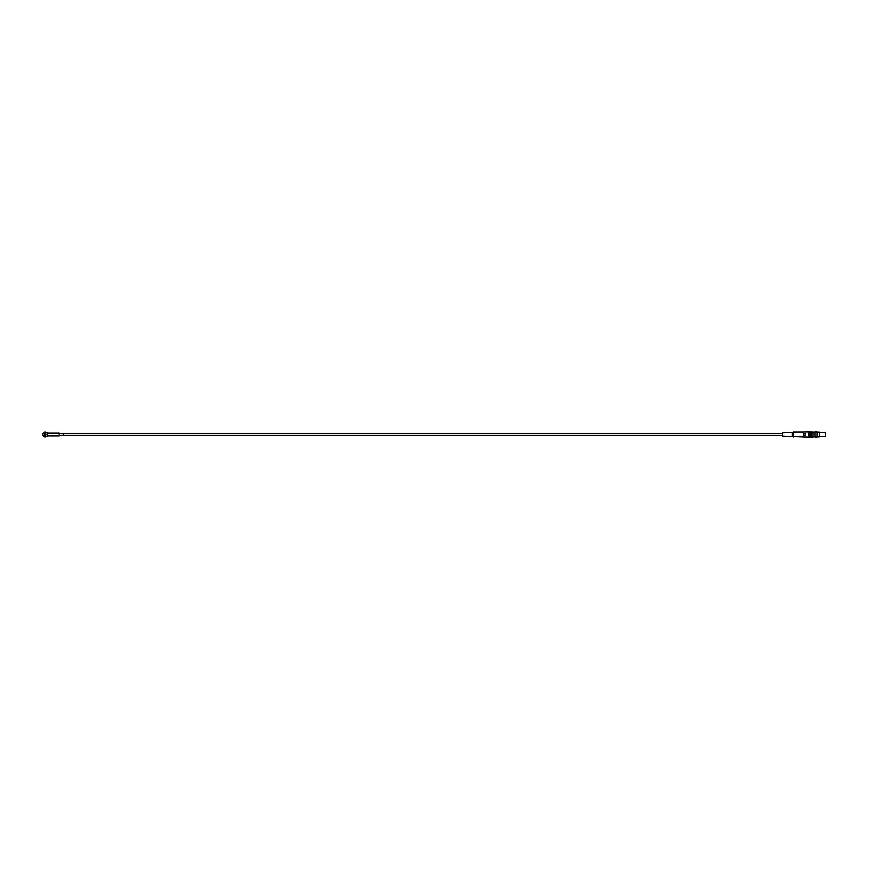 <?xml version="1.0" encoding="UTF-8"?>
<svg xmlns="http://www.w3.org/2000/svg" width="869" height="869" viewBox="0 0 869 869"><rect width="100%" height="100%" fill="white"/><g stroke="black" fill="none" stroke-linecap="round" stroke-linejoin="round"><path stroke-width="1.3" d="M47.545 434.837L47.578 434.5A2.335 2.335 0 0 1 44.069 436.52A2.335 2.335 0 0 1 44.069 432.48A2.335 2.335 0 0 1 47.578 434.5M47.545 434.88L47.773 435.89A3.107 3.107 0 0 0 46.589 436.401A3.107 3.107 0 0 1 47.773 435.89A0.782 0.782 0 0 0 47.969 435.814L47.567 434.891M792.43 436.564L792.43 432.436L782.708 432.947L782.708 436.053L803.716 436.911L803.792 432.012L803.792 433.631L805.27 433.631L805.27 435.369L803.716 435.108L803.792 436.988L808.767 436.988L808.767 432.012L803.792 432.012M793.603 436.911L793.603 432.089L803.716 432.089M816.914 432.034L816.914 436.966L816.914 432.034L815.122 432.034L815.122 436.966L816.914 436.966M810.462 433.229L809.213 433.229L809.213 432.012L810.462 432.012L810.462 435.771L809.213 435.771L809.213 433.229M59.244 435.586L63.133 435.586L63.133 433.414L59.244 433.414M47.567 434.109L47.98 433.186A0.782 0.782 0 0 0 47.773 433.11L47.458 433.761M46.589 432.599A3.107 3.107 0 0 0 47.773 433.11A0.782 0.782 0 0 1 47.969 433.186L59.244 433.175L59.244 435.825L47.969 435.814A0.782 0.782 0 0 1 47.773 435.89M825.55 434.5L825.55 436.227L825.55 434.5M46.014 434.5A0.782 0.782 0 0 0 44.851 433.827A0.782 0.782 0 0 0 44.851 435.173A0.782 0.782 0 0 0 46.014 434.5M45.633 434.5L45.047 434.837L45.047 434.163L45.633 434.5M819.326 434.5L819.326 436.759L819.326 434.5M811.233 436.966L811.157 432.11L813.026 432.034L813.026 436.966L811.233 436.966L811.233 432.034M813.026 432.034L813.026 436.966M815.122 436.966L815.122 432.034M810.462 436.586L811.157 436.586M810.462 435.771L810.462 436.988L809.213 436.988L809.213 435.771M819.326 436.423L825.354 436.423L825.55 432.773M816.99 436.835L819.25 436.835L819.326 432.241M813.102 436.835L815.046 436.835M813.102 432.165L815.046 432.165M782.708 433.522L63.133 433.522M782.708 435.478L63.133 435.478M819.326 432.577L825.354 432.577M810.462 432.414L811.157 432.414M816.99 432.165L819.25 432.165M792.43 432.436L793.603 432.089"/></g></svg>
